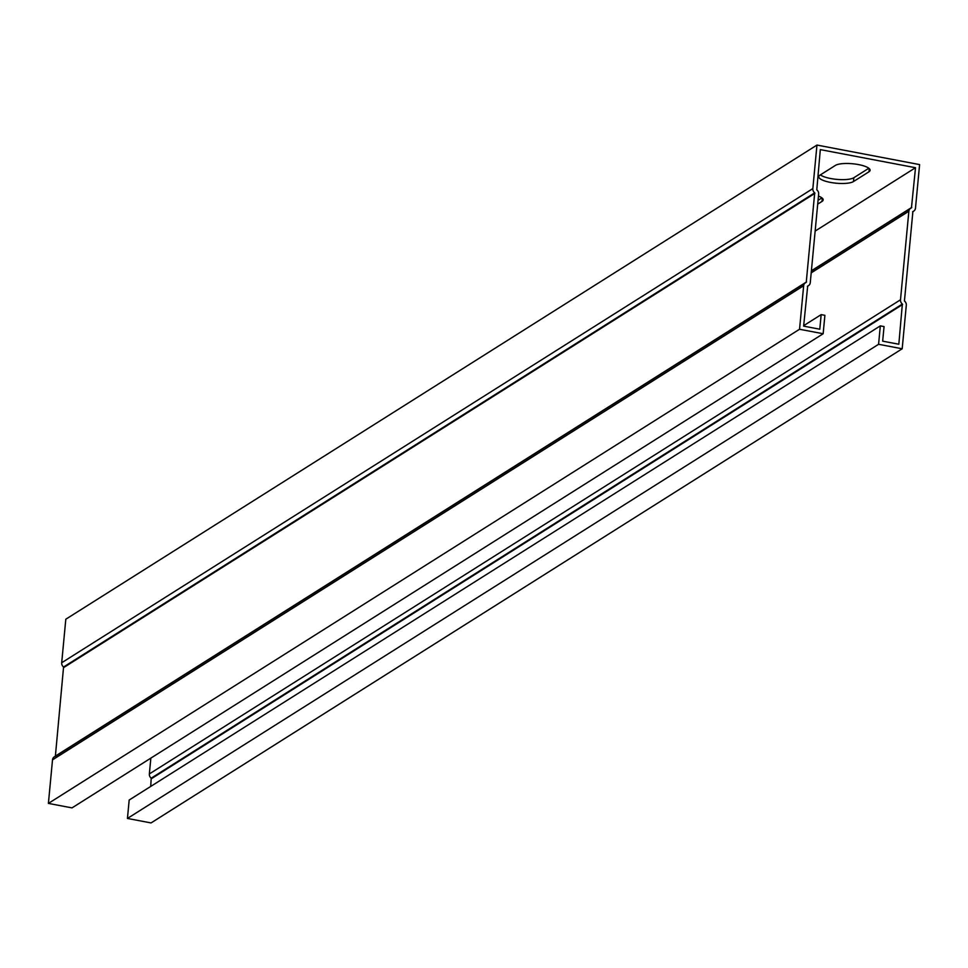 <?xml version="1.0" encoding="UTF-8"?>
<svg xmlns="http://www.w3.org/2000/svg" width="968" height="968" viewBox="0 0 968 968"><rect width="100%" height="100%" fill="white"/><g stroke="black" fill="none" stroke-linecap="round" stroke-linejoin="round"><path stroke-width="1.45" d="M815.153 231.074L915.51 167.718L820.32 149.617L816.786 189.813A4.537 4.126 -122.3 0 1 818.65 194.06L810.276 282.62A4.537 4.126 -122.3 0 1 807.687 286.032L803.634 326.131L819.787 329.205L821.166 314.624L803.682 325.659M818.456 196.093A18.005 4.852 5.4 0 1 823.163 199.928A18.005 4.852 5.4 0 1 822.014 201.417L817.694 204.151M853.474 181.561A18.005 4.852 5.4 0 1 833.254 182.855A18.005 4.852 5.4 0 1 818.771 176.684A18.005 4.852 5.4 0 1 819.92 175.184L835.408 165.407A18.005 4.852 5.4 0 1 855.627 164.112A18.005 4.852 5.4 0 1 870.111 170.295A18.005 4.852 5.4 0 1 868.962 171.784L853.474 181.561L853.837 177.725L868.853 168.251M880.323 325.877L878.581 344.293L127.437 818.444L129.18 800.028L880.323 325.877L884.05 326.579L882.671 341.159L898.824 344.233L902.357 304.037A4.537 4.126 -122.3 0 1 900.494 299.79L908.867 211.23A4.537 4.126 -122.3 0 1 911.457 207.817L915.51 167.718M127.437 818.444L151.044 822.933L902.188 348.782L906.302 305.247A4.537 4.126 57.7 0 0 904.439 301L912.897 211.532A4.537 4.126 57.7 0 0 915.486 208.132L919.6 164.596L816.956 145.067L65.812 619.217L61.698 662.753A4.537 4.126 57.7 0 0 63.561 667L55.382 756.165M878.581 344.293L902.188 348.782M818.057 200.316L821.905 197.883M820.392 174.881A18.005 4.852 -174.6 0 0 837.223 179.419A18.005 4.852 -174.6 0 0 853.837 177.725M816.956 145.067L812.842 188.603A4.537 4.126 57.7 0 0 814.705 192.85L806.247 282.317A4.537 4.126 57.7 0 0 803.658 285.717L799.544 329.253L823.151 333.742L72.007 807.893L48.4 803.404L799.544 329.253M823.151 333.742L824.893 315.326L821.166 314.624M55.103 756.468A4.537 4.126 57.7 0 0 52.514 759.868L48.4 803.404M150.706 786.44L151.214 778.187A4.537 4.126 -122.3 0 1 149.35 773.94L150.851 758.138M61.698 662.753L812.842 188.603M52.514 759.868L803.658 285.717M151.431 778.683L902.575 304.533M811.402 270.774L911.759 207.418M822.316 198.234L822.014 201.417M869.264 168.601L868.962 171.784M811.196 272.879L908.867 211.23M149.35 773.94L900.494 299.79M151.214 778.187L902.357 304.037M55.406 756.068L806.55 281.918M63.779 667.509L814.923 193.358M63.561 667L814.705 192.85M807.409 286.334L808.474 285.657M811.378 271.004L911.541 207.769M811.39 270.871L910.67 208.193M54.317 756.843L805.461 282.692M55.188 756.419L806.332 282.269M912.618 211.835L913.683 211.157"/></g></svg>
